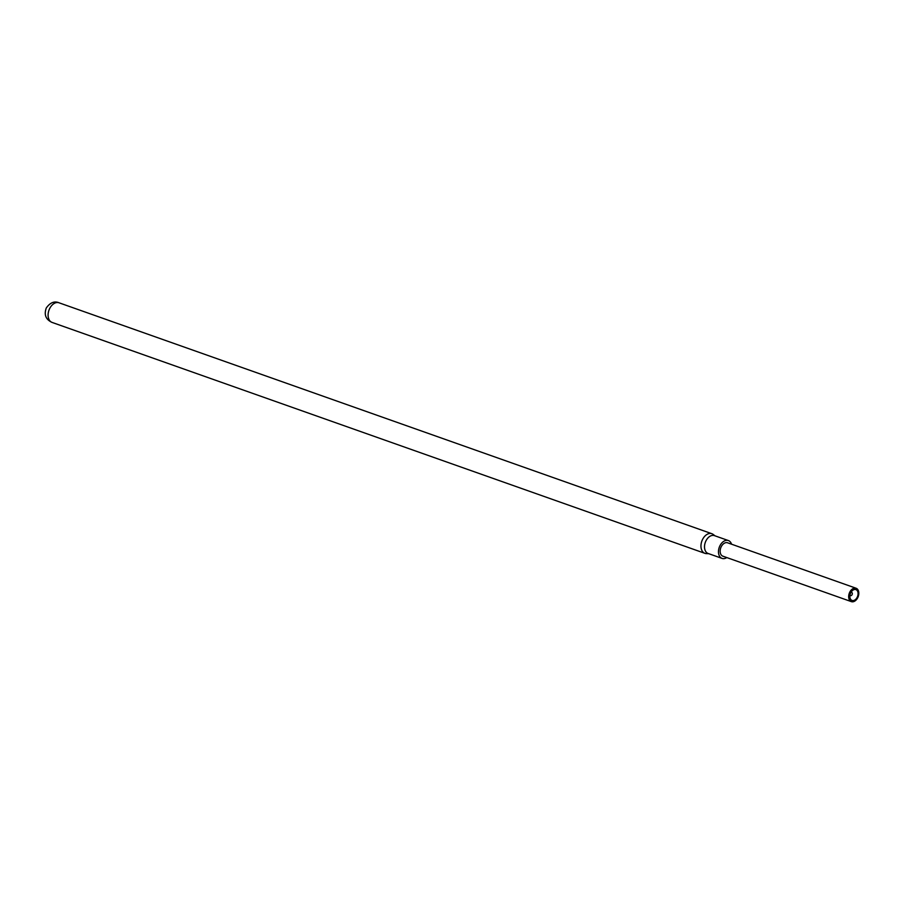 <?xml version="1.0" encoding="UTF-8"?>
<svg xmlns="http://www.w3.org/2000/svg" width="904" height="904" viewBox="0 0 904 904"><rect width="100%" height="100%" fill="white"/><g stroke="black" fill="none" stroke-linecap="round" stroke-linejoin="round"><path stroke-width="1.36" d="M857.749 597.68A6.757 4.531 109.5 0 0 858.8 593.623A6.757 4.531 109.5 0 0 855.647 588.504A6.757 4.531 109.5 0 0 850.189 592.369A6.757 4.531 109.5 0 0 850.506 600.618A6.757 4.531 109.5 0 0 856.845 599.149A6.757 4.531 109.5 0 0 857.749 597.68M856.8 599.205A7.096 4.757 -70.5 0 1 856.755 599.262A7.096 4.757 -70.5 0 1 851.365 601.635A7.096 4.757 -70.5 0 1 849.771 592.154A7.096 4.757 -70.5 0 1 856.099 588.244A7.096 4.757 -70.5 0 1 858.8 593.476A7.096 4.757 -70.5 0 1 858.8 593.555M857.184 597.284A5.74 3.842 -70.5 0 1 852.551 600.561A5.74 3.842 -70.5 0 1 849.873 596.211A5.74 3.842 -70.5 0 1 850.754 592.764A5.74 3.842 -70.5 0 1 851.534 591.521A5.74 3.842 -70.5 0 1 856.924 590.278A5.74 3.842 -70.5 0 1 857.184 597.284M850.867 592.561A1.695 1.13 -70.5 0 1 852.156 592.832A1.695 1.13 -70.5 0 1 852.076 594.685A1.695 1.13 -70.5 0 1 850.958 595.646A1.695 1.13 -70.5 0 1 850.009 594.979M851.365 601.635L722.85 556.175A7.096 4.757 -70.5 0 1 721.245 546.694A7.096 4.757 -70.5 0 1 727.584 542.795L856.099 588.244M726.805 557.576A9.469 6.339 -70.5 0 1 722.07 558.401L708.103 553.463A9.469 6.339 -70.5 0 1 705.967 540.829A9.469 6.339 -70.5 0 1 714.409 535.62L728.375 540.558A9.469 6.339 -70.5 0 1 731.539 544.185M708.725 553.689L706.363 553.61A10.407 6.972 -70.5 0 1 704.917 553.338A10.407 6.972 -70.5 0 1 702.566 539.439A10.407 6.972 -70.5 0 1 711.855 533.71A10.407 6.972 -70.5 0 1 713.154 534.411L715.041 535.846M722.07 558.401A9.469 6.339 -70.5 0 1 719.923 545.767A9.469 6.339 -70.5 0 1 728.375 540.558M52.048 322.412C45.776 319.519 43.855 314.694 46.307 307.948C50.183 302.557 54.409 300.84 58.997 302.783A10.407 6.972 109.5 0 0 49.697 308.513A10.407 6.972 109.5 0 0 52.048 322.412L704.917 553.338M58.997 302.783L711.855 533.71"/></g></svg>
